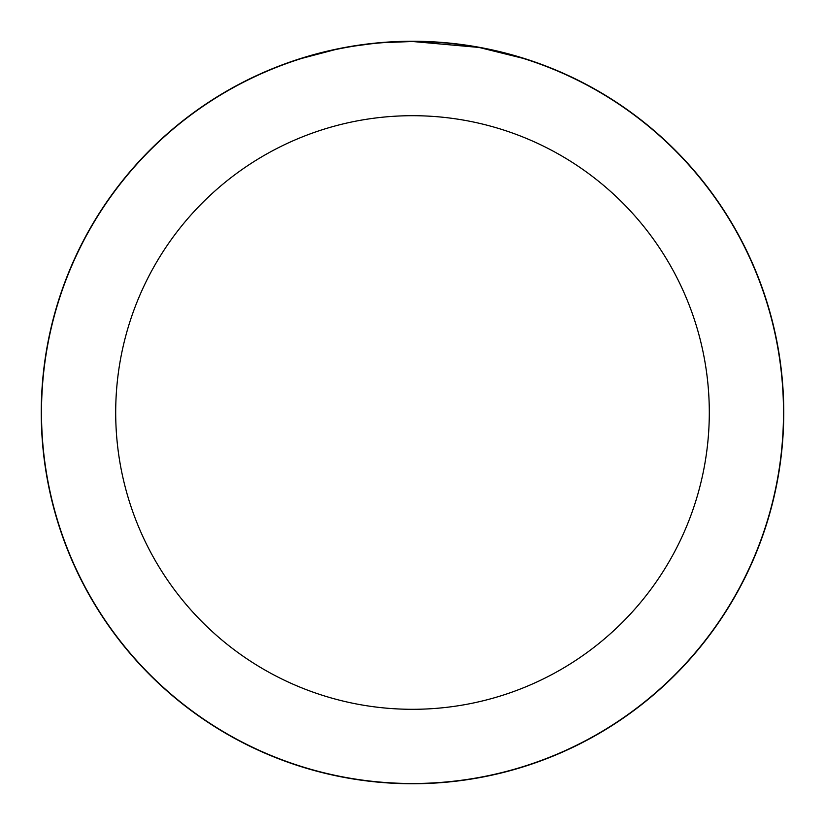 <?xml version="1.0" encoding="UTF-8"?>
<svg xmlns="http://www.w3.org/2000/svg" width="825" height="825" viewBox="0 0 825 825"><rect width="100%" height="100%" fill="white"/><g stroke="black" fill="none" stroke-linecap="round" stroke-linejoin="round"><path stroke-width="1.24" d="M412.5 41.374A371.126 371.126 0 0 1 783.626 412.5A371.126 371.126 0 0 1 412.5 783.626A371.126 371.126 0 0 1 41.374 412.5A371.126 371.126 0 0 1 412.5 41.374M419.904 41.57L425.05 41.714M458.184 44.323L459.752 44.519M478.407 47.396L412.5 41.498A371.002 371.002 0 0 1 783.502 412.5A371.002 371.002 0 0 1 412.5 783.502A371.002 371.002 0 0 1 41.498 412.5A371.002 371.002 0 0 1 412.5 41.498L383.512 42.632M480.16 47.716L522.72 58.255M412.5 115.696A296.804 296.804 0 0 1 709.304 412.5A296.804 296.804 0 0 1 412.5 709.304A296.804 296.804 0 0 1 115.696 412.5A296.804 296.804 0 0 1 412.5 115.696M370.662 43.869L355.781 45.86M302.29 58.255L334.62 49.768M385.306 42.498L391.205 42.106M357.039 45.664L363.856 44.705M41.25 412.5A371.25 371.25 0 0 1 412.5 41.25A371.25 371.25 0 0 1 783.75 412.5A371.25 371.25 0 0 1 412.5 783.75A371.25 371.25 0 0 1 41.25 412.5"/></g></svg>
